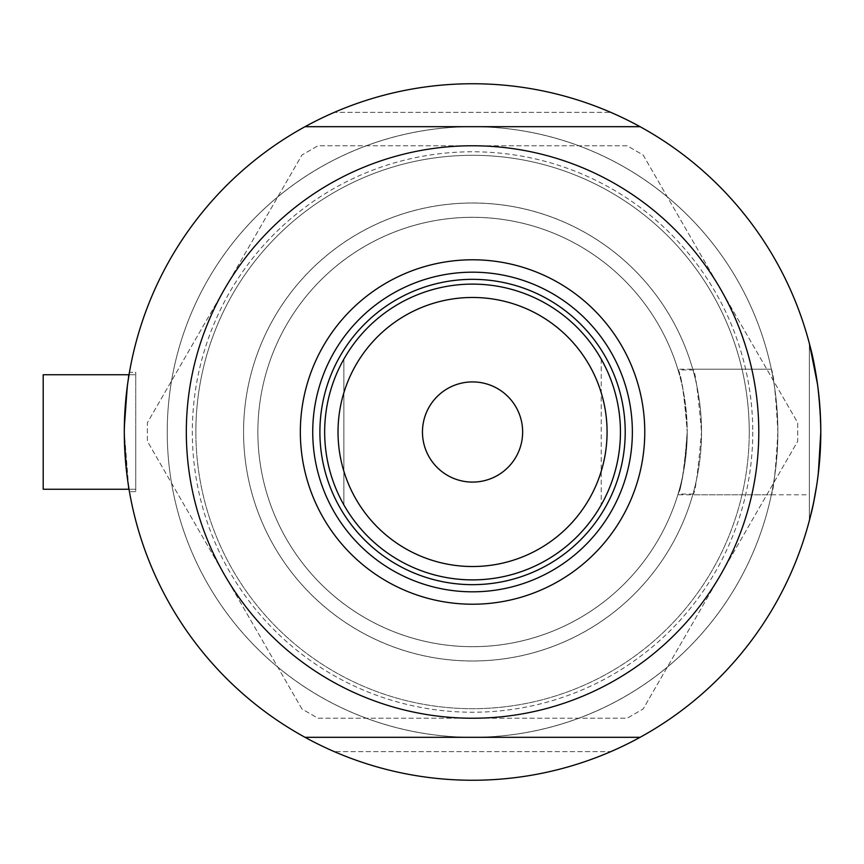 <?xml version="1.0" encoding="UTF-8"?>
<svg xmlns="http://www.w3.org/2000/svg" width="864" height="864" viewBox="0 0 864 864"><rect width="100%" height="100%" fill="white"/><g stroke="black" fill="none" stroke-linecap="round" stroke-linejoin="round"><path stroke-width="0.65" stroke-dasharray="4.32 3.24" d="M677.84 369.22C681.026 372.935 684.158 393.854 687.226 432A214.672 214.672 0 0 0 472.554 217.328A214.672 214.672 0 0 0 257.872 432A214.672 214.672 0 0 0 678.056 494.046L692.971 494.046A228.982 228.982 0 0 1 243.562 432A228.982 228.982 0 0 1 692.971 369.954L692.766 369.22L771.336 369.22A305.316 305.316 0 0 0 167.238 432A305.316 305.316 0 0 0 472.554 737.316A305.316 305.316 0 0 0 777.87 432C775.71 393.865 773.539 372.946 771.336 369.22L677.84 369.22A214.672 214.672 0 0 0 257.872 432A214.672 214.672 0 0 1 678.056 369.954L692.971 369.954C694.894 368.701 697.745 389.383 701.536 432A228.982 228.982 0 0 1 472.554 660.982A228.982 228.982 0 0 1 243.562 432A228.982 228.982 0 0 1 472.554 203.018A228.982 228.982 0 0 1 701.536 432C697.745 474.638 694.883 495.331 692.971 494.046L692.766 494.78L809.352 494.78L809.352 369.22L809.352 520.56C815.238 503.377 819.05 473.85 820.8 432C819.061 473.785 815.249 503.312 809.352 520.56L809.352 343.44C815.227 360.547 819.04 390.064 820.8 432C819.061 473.785 815.249 503.312 809.352 520.56L809.352 343.44C815.227 360.547 819.04 390.064 820.8 432A348.246 348.246 0 0 1 640.062 737.316A348.246 348.246 0 0 0 820.8 432A348.246 348.246 0 0 1 472.554 780.246A348.246 348.246 0 0 1 124.297 432C129.881 355.061 129.881 355.061 124.297 432L125.885 398.855M678.056 494.046C681.955 486.497 685.001 465.804 687.226 432C685.001 398.196 681.955 377.514 678.056 369.954M43.2 374.749L43.2 489.251L43.2 432L43.2 489.251L135.745 489.251L135.745 432L135.745 489.251L135.745 432L135.745 489.251L129.038 489.251M128.682 487.091L124.297 432L126.868 389.815L129.438 372.373L135.745 372.373L135.745 432L135.745 372.373L135.745 432L135.745 372.373L129.438 372.373L126.868 389.815L124.297 432L126.868 474.185L129.438 491.627L126.868 474.185L124.297 432C129.881 508.928 129.881 508.928 124.297 432A348.246 348.246 0 0 1 305.035 126.684A348.246 348.246 0 0 0 305.035 737.316A348.246 348.246 0 0 1 472.554 83.754A348.246 348.246 0 0 1 820.8 432C819.04 390.096 815.227 360.569 809.352 343.44L809.352 520.56M126.857 389.858L127.84 382.428M305.035 126.684L472.554 126.684A305.316 305.316 0 0 1 777.87 432A305.316 305.316 0 0 0 472.554 126.684A305.316 305.316 0 0 0 167.238 432A305.316 305.316 0 0 0 771.336 494.78L809.352 494.78L809.352 343.44M610.816 751.626A348.246 348.246 0 0 1 334.282 751.626A348.246 348.246 0 0 0 610.816 751.626L334.282 751.626L610.816 751.626M812.776 506.315L813.769 501.649M816.653 485.6L818.348 473.278M640.062 126.684A348.246 348.246 0 0 1 820.8 432A348.246 348.246 0 0 0 640.062 126.684L472.554 126.684A305.316 305.316 0 0 0 167.238 432A305.316 305.316 0 0 1 472.554 126.684A305.316 305.316 0 0 1 777.87 432C775.71 470.135 773.539 491.054 771.336 494.78L677.84 494.78A214.672 214.672 0 0 1 257.872 432A214.672 214.672 0 0 0 472.554 646.672A214.672 214.672 0 0 0 687.226 432C684.148 470.156 681.026 491.087 677.84 494.78M820.508 417.787L819.666 403.888M818.338 390.679L817.528 384.372M334.282 112.374A348.246 348.246 0 0 1 610.816 112.374A348.246 348.246 0 0 0 334.282 112.374L610.816 112.374L334.282 112.374M135.745 432L135.745 491.627L135.745 432M472.554 203.018A228.982 228.982 0 0 0 243.562 432A228.982 228.982 0 0 0 472.554 660.982A228.982 228.982 0 0 0 701.536 432A228.982 228.982 0 0 0 472.554 203.018A228.982 228.982 0 0 0 243.562 432A228.982 228.982 0 0 0 472.554 660.982A228.982 228.982 0 0 0 701.536 432A228.982 228.982 0 0 0 472.554 203.018M472.554 83.754A348.246 348.246 0 0 0 124.297 432A348.246 348.246 0 0 0 472.554 780.246A348.246 348.246 0 0 0 820.8 432A348.246 348.246 0 0 0 472.554 83.754A348.246 348.246 0 0 0 124.297 432A348.246 348.246 0 0 0 472.554 780.246A348.246 348.246 0 0 0 820.8 432A348.246 348.246 0 0 0 472.554 83.754M301.946 708.977L147.377 441.256L147.377 422.744L301.946 155.023L317.974 145.768L627.124 145.768L643.151 155.023L797.72 422.744L797.72 441.256L643.151 708.977L627.124 718.232L317.974 718.232L301.946 708.977L147.377 441.256L147.377 422.744L301.946 155.023L317.974 145.768L627.124 145.768L643.151 155.023L797.72 422.744L797.72 441.256L643.151 708.977L627.124 718.232L317.974 718.232L301.946 708.977M720.436 575.122A286.232 286.232 0 0 1 224.662 575.122A286.232 286.232 0 0 1 472.554 145.768A286.232 286.232 0 0 1 720.436 575.122M625.212 432A152.658 152.658 0 0 0 472.554 279.342A152.658 152.658 0 0 0 319.896 432A152.658 152.658 0 0 0 472.554 584.658A152.658 152.658 0 0 0 625.212 432A152.658 152.658 0 0 0 472.554 279.342A152.658 152.658 0 0 0 319.896 432A152.658 152.658 0 0 0 472.554 584.658A152.658 152.658 0 0 0 625.212 432A152.658 152.658 0 0 0 472.554 279.342A152.658 152.658 0 0 0 319.896 432A152.658 152.658 0 0 0 472.554 584.658A152.658 152.658 0 0 0 625.212 432M632.362 432A159.818 159.818 0 0 0 472.554 272.182A159.818 159.818 0 0 0 312.736 432A159.818 159.818 0 0 0 472.554 591.818A159.818 159.818 0 0 0 632.362 432M640.062 737.316L472.554 737.316A305.316 305.316 0 0 0 777.87 432A305.316 305.316 0 0 1 472.554 737.316A305.316 305.316 0 0 1 167.238 432A305.316 305.316 0 0 0 472.554 737.316L305.035 737.316M752.771 432A280.228 280.228 0 0 1 472.554 712.228A280.228 280.228 0 0 1 192.326 432A280.228 280.228 0 0 1 472.554 151.772A280.228 280.228 0 0 1 752.771 432M186.322 432A286.232 286.232 0 0 0 472.554 718.232A286.232 286.232 0 0 0 758.786 432A286.232 286.232 0 0 0 472.554 145.768A286.232 286.232 0 0 0 186.322 432A286.232 286.232 0 0 1 472.554 145.768A286.232 286.232 0 0 1 758.786 432A286.232 286.232 0 0 1 472.554 718.232A286.232 286.232 0 0 1 186.322 432M195.858 432A276.696 276.696 0 0 1 472.554 155.304A276.696 276.696 0 0 1 749.239 432A276.696 276.696 0 0 0 472.554 155.304A276.696 276.696 0 0 0 195.858 432A276.696 276.696 0 0 0 472.554 708.696A276.696 276.696 0 0 0 749.239 432A276.696 276.696 0 0 1 472.554 708.696A276.696 276.696 0 0 1 195.858 432M522.644 432A50.09 50.09 0 0 0 472.554 381.91A50.09 50.09 0 0 0 422.464 432A50.09 50.09 0 0 0 472.554 482.09A50.09 50.09 0 0 0 522.644 432M324.659 432A147.884 147.884 0 0 0 343.872 504.889A147.884 147.884 0 0 1 343.872 359.111L343.872 504.889L343.872 359.111A147.884 147.884 0 0 0 324.659 432M601.225 359.111L601.225 504.889L601.225 359.111A147.884 147.884 0 0 1 601.225 504.889A147.884 147.884 0 0 0 472.554 284.116A147.884 147.884 0 0 0 343.872 359.111M257.872 432A214.672 214.672 0 0 0 472.554 646.672A214.672 214.672 0 0 0 687.226 432A214.672 214.672 0 0 0 472.554 217.328A214.672 214.672 0 0 0 257.872 432M135.745 491.627L129.438 491.627L135.745 491.627M129.038 374.749L135.745 374.749L129.038 374.749"/><path stroke-width="1.3" d="M128.682 487.091L129.438 491.627L129.038 489.251L43.2 489.251L43.2 374.749L129.038 374.749L129.438 372.373L127.84 382.428M125.885 398.855L126.857 389.858M818.348 473.278L820.8 432A348.246 348.246 0 0 1 305.035 737.316A348.246 348.246 0 0 1 305.035 126.684A348.246 348.246 0 0 1 820.8 432L820.508 417.787M809.352 520.56L812.776 506.315M813.769 501.649L816.653 485.6M819.666 403.888L818.338 390.679M817.528 384.372L809.352 343.44M300.337 432A172.217 172.217 0 0 1 472.554 259.783A172.217 172.217 0 0 1 644.771 432A172.217 172.217 0 0 1 472.554 604.217A172.217 172.217 0 0 1 300.337 432M632.362 432A159.818 159.818 0 0 0 472.554 272.182A159.818 159.818 0 0 0 312.736 432A159.818 159.818 0 0 0 472.554 591.818A159.818 159.818 0 0 0 632.362 432M186.322 432A286.232 286.232 0 0 0 472.554 718.232A286.232 286.232 0 0 0 758.786 432A286.232 286.232 0 0 0 472.554 145.768A286.232 286.232 0 0 0 186.322 432M305.035 126.684L640.062 126.684M640.062 737.316L305.035 737.316M338.018 432A134.525 134.525 0 0 0 472.554 566.525A134.525 134.525 0 0 0 607.079 432A134.525 134.525 0 0 0 472.554 297.475A134.525 134.525 0 0 0 338.018 432M620.438 432A147.884 147.884 0 0 1 472.554 579.884A147.884 147.884 0 0 1 324.659 432A147.884 147.884 0 0 1 472.554 284.116A147.884 147.884 0 0 1 620.438 432M522.644 432A50.09 50.09 0 0 0 472.554 381.91A50.09 50.09 0 0 0 422.464 432A50.09 50.09 0 0 0 472.554 482.09A50.09 50.09 0 0 0 522.644 432M343.872 504.889A147.884 147.884 0 0 0 601.225 504.889M625.212 432A152.658 152.658 0 0 1 472.554 584.658A152.658 152.658 0 0 1 319.896 432A152.658 152.658 0 0 1 472.554 279.342A152.658 152.658 0 0 1 625.212 432M43.2 374.749L129.038 374.749"/></g></svg>
